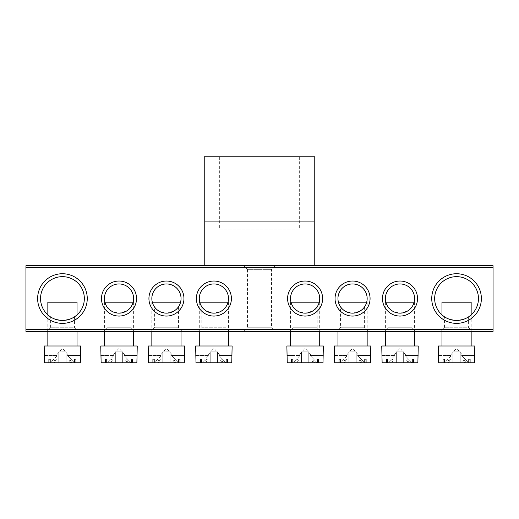 <?xml version="1.0" encoding="UTF-8"?>
<svg xmlns="http://www.w3.org/2000/svg" width="519" height="519" viewBox="0 0 519 519"><rect width="100%" height="100%" fill="white"/><g stroke="black" fill="none" stroke-linecap="round" stroke-linejoin="round"><path stroke-width="0.39" stroke-dasharray="2.6 1.95" d="M299.638 229.21L219.362 229.21L219.362 156.225L299.638 156.225L219.362 156.225M219.362 229.21L299.645 229.21L299.638 156.225M243.08 221.911L275.92 221.911L243.08 221.911L243.08 156.225L275.92 156.225L243.08 156.225M275.92 221.911L275.92 156.225M314.242 221.911L204.758 221.911L204.758 156.225L314.242 156.225L314.242 221.911M204.765 265.702L314.242 265.702M50.401 316.83C51.096 318.121 55.105 319.328 62.429 320.444C69.78 319.328 73.795 318.121 74.483 316.83C73.789 318.121 69.78 319.328 62.449 320.444C55.092 319.321 51.076 318.115 50.401 316.83L50.401 327.742L74.483 327.742L78.135 331.388L46.749 331.388L78.135 331.388M74.483 316.83L74.483 327.742L50.401 327.742L46.749 331.388M444.517 316.83C445.211 318.121 449.22 319.328 456.545 320.444C463.895 319.328 467.911 318.121 468.599 316.83C467.904 318.121 463.895 319.328 456.564 320.444C449.207 319.321 445.192 318.115 444.517 316.83L444.517 327.742L468.599 327.742L472.251 331.388L440.865 331.388L472.251 331.388M468.599 316.83L468.599 327.742L444.517 327.742L440.865 331.388M275.193 265.702L271.541 269.355L271.541 327.742L275.193 331.388L243.807 331.388L247.459 327.742L271.541 327.742L247.459 327.742L247.459 269.355L271.541 269.355L247.459 269.355L243.807 265.702L275.193 265.702L243.807 265.702M87.257 298.548A24.815 24.815 0 0 0 62.442 273.734A24.815 24.815 0 0 0 37.628 298.548A24.815 24.815 0 0 0 62.442 323.363A24.815 24.815 0 0 0 87.257 298.548M40.547 298.548A21.895 21.895 0 0 1 62.442 276.653A21.895 21.895 0 0 1 84.338 298.548A21.895 21.895 0 0 1 62.442 320.444A21.895 21.895 0 0 1 40.547 298.548M481.373 298.548A24.815 24.815 0 0 0 456.558 273.734A24.815 24.815 0 0 0 431.743 298.548A24.815 24.815 0 0 0 456.558 323.363A24.815 24.815 0 0 0 481.373 298.548M434.663 298.548A21.895 21.895 0 0 1 456.558 276.653A21.895 21.895 0 0 1 478.453 298.548A21.895 21.895 0 0 1 456.558 320.444A21.895 21.895 0 0 1 434.663 298.548M387.953 306.794C388.53 309.337 392.533 311.452 399.967 313.145C407.428 311.465 411.45 309.35 412.034 306.794C411.463 309.337 407.454 311.452 400.013 313.145C393.019 313.45 388.076 307.365 387.953 306.794L387.953 327.742L412.034 327.742L415.687 331.388L384.307 331.388L415.687 331.388M412.034 306.794L412.034 327.742L387.953 327.742L384.307 331.388M340.516 306.794C341.093 309.337 345.096 311.452 352.524 313.145C359.991 311.465 364.014 309.35 364.598 306.794C364.02 309.337 360.011 311.452 352.576 313.145C345.583 313.45 340.633 307.365 340.516 306.794L340.516 327.742L364.598 327.742L368.25 331.388L336.863 331.388L368.25 331.388M364.598 306.794L364.598 327.742L340.516 327.742L336.863 331.388M417.51 298.548A17.516 17.516 0 0 0 399.993 281.032A17.516 17.516 0 0 0 382.477 298.548A17.516 17.516 0 0 0 399.993 316.065A17.516 17.516 0 0 0 417.51 298.548M385.396 298.548A14.597 14.597 0 0 1 399.993 283.951A14.597 14.597 0 0 1 414.59 298.548A14.597 14.597 0 0 1 399.993 313.145A14.597 14.597 0 0 1 385.396 298.548M370.073 298.548A17.516 17.516 0 0 0 352.557 281.032A17.516 17.516 0 0 0 335.04 298.548A17.516 17.516 0 0 0 352.557 316.065A17.516 17.516 0 0 0 370.073 298.548M337.96 298.548A14.597 14.597 0 0 1 352.557 283.951A14.597 14.597 0 0 1 367.154 298.548A14.597 14.597 0 0 1 352.557 313.145A14.597 14.597 0 0 1 337.96 298.548M293.073 306.794C293.65 309.337 297.653 311.452 305.088 313.145C312.548 311.465 316.571 309.35 317.161 306.794C316.584 309.337 312.574 311.452 305.133 313.145C298.14 313.45 293.196 307.365 293.073 306.794L293.073 327.742L317.161 327.742L320.807 331.388L289.42 331.388L320.807 331.388M317.161 306.794L317.161 327.742L293.073 327.742L289.42 331.388M322.63 298.548A17.516 17.516 0 0 0 305.114 281.032A17.516 17.516 0 0 0 287.597 298.548A17.516 17.516 0 0 0 305.114 316.065A17.516 17.516 0 0 0 322.63 298.548M290.517 298.548A14.597 14.597 0 0 1 305.114 283.951A14.597 14.597 0 0 1 319.71 298.548A14.597 14.597 0 0 1 305.114 313.145A14.597 14.597 0 0 1 290.517 298.548M106.966 306.794C107.543 309.337 111.546 311.452 118.974 313.145C126.441 311.465 130.464 309.35 131.048 306.794C130.47 309.337 126.461 311.452 119.026 313.145C112.033 313.45 107.083 307.365 106.966 306.794L106.966 327.742L131.048 327.742L134.7 331.388L103.313 331.388L134.7 331.388M131.048 306.794L131.048 327.742L106.966 327.742L103.313 331.388M154.403 306.794C154.98 309.337 158.983 311.452 166.417 313.145C173.878 311.465 177.9 309.35 178.491 306.794C177.913 309.337 173.904 311.452 166.463 313.145C159.469 313.45 154.526 307.365 154.403 306.794L154.403 327.742L178.491 327.742L182.137 331.388L150.757 331.388L182.137 331.388M178.491 306.794L178.491 327.742L154.403 327.742L150.757 331.388M136.523 298.548A17.516 17.516 0 0 0 119.007 281.032A17.516 17.516 0 0 0 101.49 298.548A17.516 17.516 0 0 0 119.007 316.065A17.516 17.516 0 0 0 136.523 298.548M104.41 298.548A14.597 14.597 0 0 1 119.007 283.951A14.597 14.597 0 0 1 133.604 298.548A14.597 14.597 0 0 1 119.007 313.145A14.597 14.597 0 0 1 104.41 298.548M183.96 298.548A17.516 17.516 0 0 0 166.443 281.032A17.516 17.516 0 0 0 148.927 298.548A17.516 17.516 0 0 0 166.443 316.065A17.516 17.516 0 0 0 183.96 298.548M151.846 298.548A14.597 14.597 0 0 1 166.443 283.951A14.597 14.597 0 0 1 181.04 298.548A14.597 14.597 0 0 1 166.443 313.145A14.597 14.597 0 0 1 151.846 298.548M225.927 306.794C225.35 309.337 221.341 311.452 213.906 313.145C206.912 313.45 201.962 307.365 201.839 306.794C202.423 309.337 206.426 311.452 213.854 313.145C221.321 311.465 225.343 309.35 225.927 306.794L225.927 327.742L201.846 327.742L225.927 327.742L229.58 331.388L198.193 331.388L229.58 331.388M201.839 306.794L201.839 327.742L198.193 331.388M231.403 298.548A17.516 17.516 0 0 0 213.886 281.032A17.516 17.516 0 0 0 196.37 298.548A17.516 17.516 0 0 0 213.886 316.065A17.516 17.516 0 0 0 231.403 298.548M199.29 298.548A14.597 14.597 0 0 1 213.886 283.951A14.597 14.597 0 0 1 228.483 298.548A14.597 14.597 0 0 1 213.886 313.145A14.597 14.597 0 0 1 199.29 298.548M243.807 331.388L275.193 331.388M493.05 329.565L25.95 329.565L25.95 331.388L493.05 331.388L493.05 267.532M25.95 329.565L25.95 267.525L493.05 267.525L493.05 265.702L25.95 265.702L25.95 267.525M308.241 351.824L301.987 351.824L308.241 351.824L305.114 348.178L301.987 351.824M308.766 352.433L308.766 362.775L301.468 362.775L301.468 352.433L301.468 362.775L301.468 352.433L301.468 362.775L296.939 362.775L299.158 359.122L297.867 359.122L299.158 359.122L296.939 362.775L313.294 362.775L311.076 359.122L317.356 359.122L311.076 359.122L313.294 362.775L308.766 362.775L308.766 352.433L311.374 355.476L310.193 355.476L311.374 355.476M318.647 362.775L314.585 362.775L312.367 359.122L314.585 362.775L317.356 362.775L313.294 362.775L317.356 362.775L317.356 359.122L318.647 359.122L318.647 362.775L322.993 362.775L317.083 362.775L310.193 355.476L317.083 362.775L322.993 362.775L322.993 355.476L310.193 355.476L323.363 355.476M290.984 302.194L319.25 302.194M286.871 345.985L323.363 345.985M292.872 359.122L297.867 359.122L295.648 362.775L293.151 362.775L300.034 355.476L293.151 362.775L295.648 362.775L297.867 359.122L291.587 359.122L299.158 359.122L292.872 359.122L292.872 362.775L317.356 362.775M286.871 355.476L300.034 355.476L287.241 355.476L287.241 362.775L292.872 362.775M293.151 362.775L287.241 362.775L293.151 362.775M318.647 359.122L317.356 359.122M291.587 359.122L291.587 362.775M305.114 345.985L290.517 345.985L305.114 345.985M301.468 351.824L308.766 351.824L301.468 351.824L301.468 362.775L301.468 351.824M308.766 351.824L308.766 362.775L308.766 351.824M217.013 351.824L210.759 351.824L217.013 351.824L213.886 348.178L210.759 351.824M217.532 352.433L217.532 362.775L210.234 362.775L210.234 352.433L210.234 362.775L210.234 352.433L210.234 362.775L205.706 362.775L207.924 359.122L206.633 359.122L207.924 359.122L205.706 362.775L222.061 362.775L219.842 359.122L226.128 359.122L219.842 359.122L222.061 362.775L217.532 362.775L217.532 352.433L220.14 355.476L218.966 355.476L220.14 355.476M227.413 362.775L223.352 362.775L221.133 359.122L223.352 362.775L226.128 362.775L222.061 362.775L226.128 362.775L226.128 359.122L227.413 359.122L227.413 362.775L231.759 362.775L225.849 362.775L218.966 355.476L225.849 362.775L231.759 362.775L231.759 355.476L218.966 355.476L232.129 355.476M199.75 302.194L228.016 302.194M195.637 345.985L232.129 345.985M201.644 359.122L206.633 359.122L204.415 362.775L201.917 362.775L208.807 355.476L201.917 362.775L204.415 362.775L206.633 359.122L200.353 359.122L207.924 359.122L201.644 359.122L201.644 362.775L226.128 362.775M195.637 355.476L208.807 355.476L196.007 355.476L196.007 362.775L201.644 362.775M201.917 362.775L196.007 362.775L201.917 362.775M227.413 359.122L226.128 359.122M200.353 359.122L200.353 362.775M213.886 345.985L199.29 345.985L213.886 345.985M210.234 351.824L217.532 351.824L210.234 351.824L210.234 362.775L210.234 351.824M217.532 351.824L217.532 362.775L217.532 351.824M459.685 351.824L453.431 351.824L459.685 351.824L456.558 348.178L453.431 351.824M460.21 352.433L460.21 362.775L452.905 362.775L452.905 352.433L452.905 362.775L452.905 352.433L452.905 362.775L448.377 362.775L450.602 359.122L449.311 359.122L450.602 359.122L448.377 362.775L464.739 362.775L462.513 359.122L468.8 359.122L462.513 359.122L464.739 362.775L460.21 362.775L460.21 352.433L462.812 355.476L461.638 355.476L462.812 355.476M470.091 362.775L466.03 362.775L463.804 359.122L466.03 362.775L468.8 362.775L464.739 362.775L468.8 362.775L468.8 359.122L470.091 359.122L470.091 362.775L474.437 362.775L468.527 362.775L461.638 355.476L468.527 362.775L474.437 362.775L474.437 355.476L461.638 355.476L474.807 355.476M441.961 302.194L471.155 302.194M438.308 345.985L474.807 345.985M444.316 359.122L449.311 359.122L447.086 362.775L444.588 362.775L451.478 355.476L444.588 362.775L447.086 362.775L449.311 359.122L443.025 359.122L450.602 359.122L444.316 359.122L444.316 362.775L468.8 362.775M438.308 355.476L451.478 355.476L438.678 355.476L438.678 362.775L444.316 362.775M444.588 362.775L438.678 362.775L444.588 362.775M470.091 359.122L468.8 359.122M443.025 359.122L443.025 362.775M456.558 345.985L441.961 345.985L456.558 345.985M452.905 351.824L460.21 351.824L452.905 351.824L452.905 362.775L452.905 351.824M460.21 351.824L460.21 362.775L460.21 351.824M65.569 351.824L59.315 351.824L65.569 351.824L62.442 348.178L59.315 351.824M66.095 352.433L66.095 362.775L58.796 362.775L58.796 352.433L58.796 362.775L58.796 352.433L58.796 362.775L54.261 362.775L56.487 359.122L55.196 359.122L56.487 359.122L54.261 362.775L70.623 362.775L68.398 359.122L74.684 359.122L68.398 359.122L70.623 362.775L66.095 362.775L66.095 352.433L68.696 355.476L67.522 355.476L68.696 355.476M75.975 362.775L71.914 362.775L69.689 359.122L71.914 362.775L74.684 362.775L70.623 362.775L74.684 362.775L74.684 359.122L75.975 359.122L75.975 362.775L80.322 362.775L74.412 362.775L67.522 355.476L74.412 362.775L80.322 362.775L80.322 355.476L67.522 355.476L80.692 355.476M47.845 302.194L77.039 302.194M44.199 345.985L80.692 345.985M50.2 359.122L55.196 359.122L52.97 362.775L50.473 362.775L57.362 355.476L50.473 362.775L52.97 362.775L55.196 359.122L48.909 359.122L56.487 359.122L50.2 359.122L50.2 362.775L74.684 362.775M44.199 355.476L57.362 355.476L44.563 355.476L44.563 362.775L50.2 362.775M50.473 362.775L44.563 362.775L50.473 362.775M75.975 359.122L74.684 359.122M48.909 359.122L48.909 362.775M62.442 345.985L47.845 345.985L62.442 345.985M58.796 351.824L66.095 351.824L58.796 351.824L58.796 362.775L58.796 351.824M66.095 351.824L66.095 362.775L66.095 351.824M355.684 351.824L349.43 351.824L355.684 351.824L352.557 348.178L349.43 351.824M356.203 352.433L356.203 362.775L348.904 362.775L348.904 352.433L348.904 362.775L348.904 352.433L348.904 362.775L344.376 362.775L346.595 359.122L345.304 359.122L346.595 359.122L344.376 362.775L360.731 362.775L358.512 359.122L364.799 359.122L358.512 359.122L360.731 362.775L356.203 362.775L356.203 352.433L358.811 355.476L357.636 355.476L358.811 355.476M366.083 362.775L362.022 362.775L359.803 359.122L362.022 362.775L364.799 362.775L360.731 362.775L364.799 362.775L364.799 359.122L366.083 359.122L366.083 362.775L370.43 362.775L364.52 362.775L357.636 355.476L364.52 362.775L370.43 362.775L370.43 355.476L357.636 355.476L370.8 355.476M338.42 302.194L366.686 302.194M334.307 345.985L370.8 345.985M340.315 359.122L345.304 359.122L343.085 362.775L340.587 362.775L347.477 355.476L340.587 362.775L343.085 362.775L345.304 359.122L339.024 359.122L346.595 359.122L340.315 359.122L340.315 362.775L364.799 362.775M334.307 355.476L347.477 355.476L334.677 355.476L334.677 362.775L340.315 362.775M340.587 362.775L334.677 362.775L340.587 362.775M366.083 359.122L364.799 359.122M339.024 359.122L339.024 362.775M352.557 345.985L337.96 345.985L352.557 345.985M348.904 351.824L356.203 351.824L348.904 351.824L348.904 362.775L348.904 351.824M356.203 351.824L356.203 362.775L356.203 351.824M169.57 351.824L163.316 351.824L169.57 351.824L166.443 348.178L163.316 351.824M170.096 352.433L170.096 362.775L162.797 362.775L162.797 352.433L162.797 362.775L162.797 352.433L162.797 362.775L158.269 362.775L160.488 359.122L159.197 359.122L160.488 359.122L158.269 362.775L174.624 362.775L172.405 359.122L178.685 359.122L172.405 359.122L174.624 362.775L170.096 362.775L170.096 352.433L172.704 355.476L171.523 355.476L172.704 355.476M179.976 362.775L175.915 362.775L173.696 359.122L175.915 362.775L178.685 362.775L174.624 362.775L178.685 362.775L178.685 359.122L179.976 359.122L179.976 362.775L184.323 362.775L178.413 362.775L171.523 355.476L178.413 362.775L184.323 362.775L184.323 355.476L171.523 355.476L184.693 355.476M152.314 302.194L180.58 302.194M148.2 345.985L184.693 345.985M154.201 359.122L159.197 359.122L156.978 362.775L154.48 362.775L161.364 355.476L154.48 362.775L156.978 362.775L159.197 359.122L152.917 359.122L160.488 359.122L154.201 359.122L154.201 362.775L178.685 362.775M148.2 355.476L161.364 355.476L148.57 355.476L148.57 362.775L154.201 362.775M154.48 362.775L148.57 362.775L154.48 362.775M179.976 359.122L178.685 359.122M152.917 359.122L152.917 362.775M166.443 345.985L151.846 345.985L166.443 345.985M162.797 351.824L170.096 351.824L162.797 351.824L162.797 362.775L162.797 351.824M170.096 351.824L170.096 362.775L170.096 351.824M403.12 351.824L396.866 351.824L403.12 351.824L399.993 348.178L396.866 351.824M403.646 352.433L403.646 362.775L396.347 362.775L396.347 352.433L396.347 362.775L396.347 352.433L396.347 362.775L391.819 362.775L394.038 359.122L392.747 359.122L394.038 359.122L391.819 362.775L408.174 362.775L405.955 359.122L412.235 359.122L405.955 359.122L408.174 362.775L403.646 362.775L403.646 352.433L406.254 355.476L405.073 355.476L406.254 355.476M413.526 362.775L409.465 362.775L407.246 359.122L409.465 362.775L412.235 362.775L408.174 362.775L412.235 362.775L412.235 359.122L413.526 359.122L413.526 362.775L417.873 362.775L411.963 362.775L405.073 355.476L411.963 362.775L417.873 362.775L417.873 355.476L405.073 355.476L418.243 355.476M385.864 302.194L414.13 302.194M381.75 345.985L418.243 345.985M387.751 359.122L392.747 359.122L390.528 362.775L388.03 362.775L394.914 355.476L388.03 362.775L390.528 362.775L392.747 359.122L386.467 359.122L394.038 359.122L387.751 359.122L387.751 362.775L412.235 362.775M381.75 355.476L394.914 355.476L382.12 355.476L382.12 362.775L387.751 362.775M388.03 362.775L382.12 362.775L388.03 362.775M413.526 359.122L412.235 359.122M386.467 359.122L386.467 362.775M399.993 345.985L385.396 345.985L399.993 345.985M396.347 351.824L403.646 351.824L396.347 351.824L396.347 362.775L396.347 351.824M403.646 351.824L403.646 362.775L403.646 351.824M122.134 351.824L115.88 351.824L122.134 351.824L119.007 348.178L115.88 351.824M122.653 352.433L122.653 362.775L115.354 362.775L115.354 352.433L115.354 362.775L115.354 352.433L115.354 362.775L110.826 362.775L113.045 359.122L111.754 359.122L113.045 359.122L110.826 362.775L127.181 362.775L124.962 359.122L131.249 359.122L124.962 359.122L127.181 362.775L122.653 362.775L122.653 352.433L125.261 355.476L124.086 355.476L125.261 355.476M132.533 362.775L128.472 362.775L126.253 359.122L128.472 362.775L131.249 362.775L127.181 362.775L131.249 362.775L131.249 359.122L132.533 359.122L132.533 362.775L136.88 362.775L130.97 362.775L124.086 355.476L130.97 362.775L136.88 362.775L136.88 355.476L124.086 355.476L137.25 355.476M104.87 302.194L133.136 302.194M100.757 345.985L137.25 345.985M106.765 359.122L111.754 359.122L109.535 362.775L107.037 362.775L113.927 355.476L107.037 362.775L109.535 362.775L111.754 359.122L105.474 359.122L113.045 359.122L106.765 359.122L106.765 362.775L131.249 362.775M100.757 355.476L113.927 355.476L101.127 355.476L101.127 362.775L106.765 362.775M107.037 362.775L101.127 362.775L107.037 362.775M132.533 359.122L131.249 359.122M105.474 359.122L105.474 362.775M119.007 345.985L104.41 345.985L119.007 345.985M115.354 351.824L122.653 351.824L115.354 351.824L115.354 362.775L115.354 351.824M122.653 351.824L122.653 362.775L122.653 351.824M319.71 302.194L319.71 331.388M301.468 352.433L298.86 355.476M290.517 302.194L290.517 331.388M228.483 302.194L228.483 331.388M210.234 352.433L207.626 355.476M199.29 302.194L199.29 331.388M471.155 314.864L471.155 331.388M452.905 352.433L450.304 355.476M441.961 314.864L441.961 331.388M77.039 314.864L77.039 331.388M58.79 352.433L56.188 355.476M47.845 314.864L47.845 331.388M367.154 302.194L367.154 331.388M348.904 352.433L346.296 355.476M337.96 302.194L337.96 331.388M181.04 302.194L181.04 331.388M162.797 352.433L160.189 355.476M151.846 302.194L151.846 331.388M414.59 302.194L414.59 331.388M396.347 352.433L393.739 355.476M385.396 302.194L385.396 331.388M133.604 302.194L133.604 331.388M115.354 352.433L112.746 355.476M104.41 302.194L104.41 331.388"/><path stroke-width="0.78" d="M204.758 221.911L204.765 265.702L314.242 265.702L314.242 156.225L204.758 156.225L204.758 221.911L314.242 221.911M37.628 298.548A24.815 24.815 0 0 1 62.442 273.734A24.815 24.815 0 0 1 87.257 298.548A24.815 24.815 0 0 1 62.442 323.363A24.815 24.815 0 0 1 37.628 298.548M84.338 298.548A21.895 21.895 0 0 0 62.442 276.653A21.895 21.895 0 0 0 40.547 298.548A21.895 21.895 0 0 0 62.442 320.444A21.895 21.895 0 0 0 84.338 298.548M431.743 298.548A24.815 24.815 0 0 1 456.558 273.734A24.815 24.815 0 0 1 481.373 298.548A24.815 24.815 0 0 1 456.558 323.363A24.815 24.815 0 0 1 431.743 298.548M478.453 298.548A21.895 21.895 0 0 0 456.558 276.653A21.895 21.895 0 0 0 434.663 298.548A21.895 21.895 0 0 0 456.558 320.444A21.895 21.895 0 0 0 478.453 298.548M382.477 298.548A17.516 17.516 0 0 1 399.993 281.032A17.516 17.516 0 0 1 417.51 298.548A17.516 17.516 0 0 1 399.993 316.065A17.516 17.516 0 0 1 382.477 298.548M414.59 298.548A14.597 14.597 0 0 0 399.993 283.951A14.597 14.597 0 0 0 385.396 298.548A14.597 14.597 0 0 0 399.993 313.145A14.597 14.597 0 0 0 414.59 298.548M335.04 298.548A17.516 17.516 0 0 1 352.557 281.032A17.516 17.516 0 0 1 370.073 298.548A17.516 17.516 0 0 1 352.557 316.065A17.516 17.516 0 0 1 335.04 298.548M367.154 298.548A14.597 14.597 0 0 0 352.557 283.951A14.597 14.597 0 0 0 337.96 298.548A14.597 14.597 0 0 0 352.557 313.145A14.597 14.597 0 0 0 367.154 298.548M287.597 298.548A17.516 17.516 0 0 1 305.114 281.032A17.516 17.516 0 0 1 322.63 298.548A17.516 17.516 0 0 1 305.114 316.065A17.516 17.516 0 0 1 287.597 298.548M319.71 298.548A14.597 14.597 0 0 0 305.114 283.951A14.597 14.597 0 0 0 290.517 298.548A14.597 14.597 0 0 0 305.114 313.145A14.597 14.597 0 0 0 319.71 298.548M101.49 298.548A17.516 17.516 0 0 1 119.007 281.032A17.516 17.516 0 0 1 136.523 298.548A17.516 17.516 0 0 1 119.007 316.065A17.516 17.516 0 0 1 101.49 298.548M133.604 298.548A14.597 14.597 0 0 0 119.007 283.951A14.597 14.597 0 0 0 104.41 298.548A14.597 14.597 0 0 0 119.007 313.145A14.597 14.597 0 0 0 133.604 298.548M148.927 298.548A17.516 17.516 0 0 1 166.443 281.032A17.516 17.516 0 0 1 183.96 298.548A17.516 17.516 0 0 1 166.443 316.065A17.516 17.516 0 0 1 148.927 298.548M181.04 298.548A14.597 14.597 0 0 0 166.443 283.951A14.597 14.597 0 0 0 151.846 298.548A14.597 14.597 0 0 0 166.443 313.145A14.597 14.597 0 0 0 181.04 298.548M196.37 298.548A17.516 17.516 0 0 1 213.886 281.032A17.516 17.516 0 0 1 231.403 298.548A17.516 17.516 0 0 1 213.886 316.065A17.516 17.516 0 0 1 196.37 298.548M228.483 298.548A14.597 14.597 0 0 0 213.886 283.951A14.597 14.597 0 0 0 199.29 298.548A14.597 14.597 0 0 0 213.886 313.145A14.597 14.597 0 0 0 228.483 298.548M493.05 331.388L25.95 331.388L25.95 329.565L493.05 329.565L493.05 331.388M493.05 267.525L25.95 267.525L25.95 265.702L493.05 265.702L493.05 329.565M25.95 267.525L25.95 329.565M319.25 302.194L290.984 302.194M318.647 362.775L322.993 362.775L323.363 345.985L286.871 345.985L287.241 362.775L318.647 362.775L318.647 359.122L317.356 359.122L317.356 362.775M292.872 359.122L291.587 359.122L292.872 359.122L292.872 362.775M291.587 359.122L291.587 362.775M317.356 359.122L318.647 359.122M228.016 302.194L199.75 302.194M227.413 362.775L231.759 362.775L232.129 345.985L195.637 345.985L196.007 362.775L227.413 362.775L227.413 359.122L226.128 359.122L226.128 362.775M201.644 359.122L200.353 359.122L201.644 359.122L201.644 362.775M200.353 359.122L200.353 362.775M226.128 359.122L227.413 359.122M471.155 314.864L471.155 302.194L441.961 302.194L441.961 314.864M470.091 362.775L474.437 362.775L474.807 345.985L438.308 345.985L438.678 362.775L470.091 362.775L470.091 359.122L468.8 359.122L468.8 362.775M444.316 359.122L443.025 359.122L444.316 359.122L444.316 362.775M443.025 359.122L443.025 362.775M468.8 359.122L470.091 359.122M77.039 314.864L77.039 302.194L47.845 302.194L47.845 314.864M75.975 362.775L80.322 362.775L80.692 345.985L44.199 345.985L44.563 362.775L75.975 362.775L75.975 359.122L74.684 359.122L74.684 362.775M50.2 359.122L48.909 359.122L50.2 359.122L50.2 362.775M48.909 359.122L48.909 362.775M74.684 359.122L75.975 359.122M366.686 302.194L338.42 302.194M366.083 362.775L370.43 362.775L370.8 345.985L334.307 345.985L334.677 362.775L366.083 362.775L366.083 359.122L364.799 359.122L364.799 362.775M340.315 359.122L339.024 359.122L340.315 359.122L340.315 362.775M339.024 359.122L339.024 362.775M364.799 359.122L366.083 359.122M180.58 302.194L152.314 302.194M179.976 362.775L184.323 362.775L184.693 345.985L148.2 345.985L148.57 362.775L179.976 362.775L179.976 359.122L178.685 359.122L178.685 362.775M154.201 359.122L152.917 359.122L154.201 359.122L154.201 362.775M152.917 359.122L152.917 362.775M178.685 359.122L179.976 359.122M414.13 302.194L385.864 302.194M413.526 362.775L417.873 362.775L418.243 345.985L381.75 345.985L382.12 362.775L413.526 362.775L413.526 359.122L412.235 359.122L412.235 362.775M387.751 359.122L386.467 359.122L387.751 359.122L387.751 362.775M386.467 359.122L386.467 362.775M412.235 359.122L413.526 359.122M133.136 302.194L104.87 302.194M132.533 362.775L136.88 362.775L137.25 345.985L100.757 345.985L101.127 362.775L132.533 362.775L132.533 359.122L131.249 359.122L131.249 362.775M106.765 359.122L105.474 359.122L106.765 359.122L106.765 362.775M105.474 359.122L105.474 362.775M131.249 359.122L132.533 359.122M319.71 331.388L319.71 345.985M290.517 331.388L290.517 345.985M228.483 331.388L228.483 345.985M199.29 331.388L199.29 345.985M471.155 331.388L471.155 345.985M441.961 331.388L441.961 345.985M77.039 331.388L77.039 345.985M47.845 331.388L47.845 345.985M367.154 331.388L367.154 345.985M337.96 331.388L337.96 345.985M181.04 331.388L181.04 345.985M151.846 331.388L151.846 345.985M414.59 331.388L414.59 345.985M385.396 331.388L385.396 345.985M133.604 331.388L133.604 345.985M104.41 331.388L104.41 345.985"/></g></svg>
